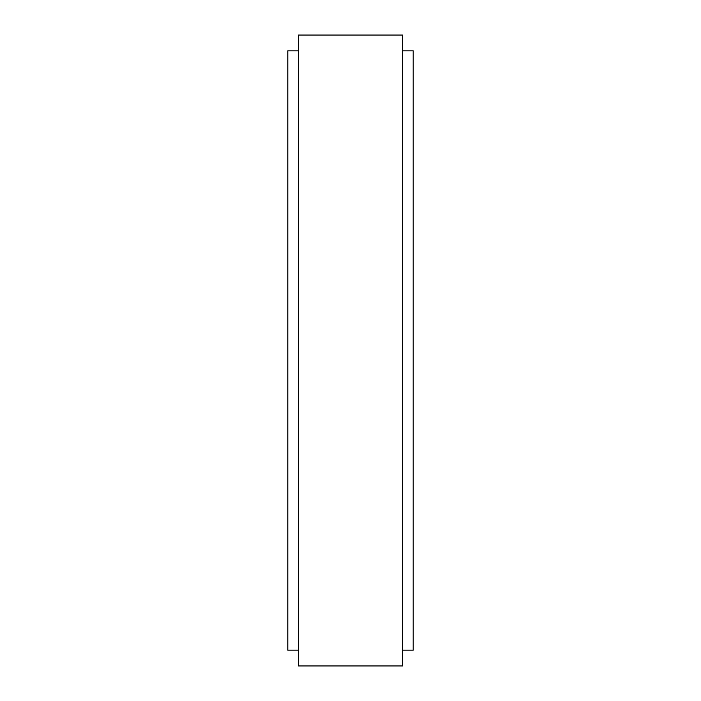 <?xml version="1.0" encoding="UTF-8"?>
<svg xmlns="http://www.w3.org/2000/svg" width="701" height="701" viewBox="0 0 701 701"><rect width="100%" height="100%" fill="white"/><g stroke="black" fill="none" stroke-linecap="round" stroke-linejoin="round"><path stroke-width="1.05" d="M287.804 132.796L287.804 568.204M413.196 568.204L413.196 132.796M298.451 35.05L298.451 665.95L402.549 665.95L402.549 35.05L298.451 35.05M402.549 650.178L413.196 650.178L413.196 50.822L402.549 50.822M298.451 50.822L287.804 50.822L287.804 650.178L298.451 650.178"/></g></svg>
